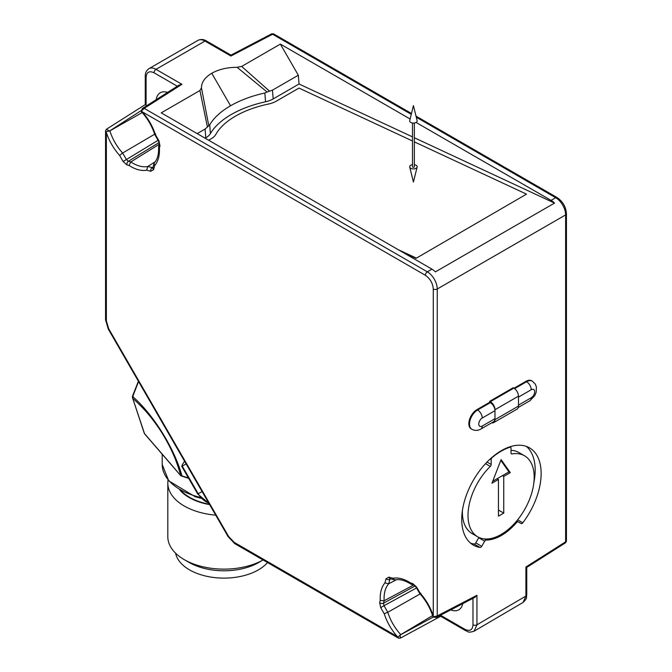 <?xml version="1.0" encoding="UTF-8"?>
<svg xmlns="http://www.w3.org/2000/svg" width="672" height="672" viewBox="0 0 672 672"><rect width="100%" height="100%" fill="white"/><g stroke="black" fill="none" stroke-linecap="round" stroke-linejoin="round"><path stroke-width="1.01" d="M155.425 134.694L158.962 140.818L159.986 145.832L159.424 147.958C159.768 155.526 158.197 161.389 154.703 165.556L153.602 169.672L150.797 171.293L146.681 170.192C141.33 171.133 135.467 169.554 129.083 165.472L126.958 164.909L123.127 161.507L119.591 155.383C113.635 148.697 109.225 141.103 106.378 132.602L106.378 320.947L108.704 328.776L228.598 536.449L234.217 542.371L397.312 636.535C391.39 629.824 387.03 622.23 384.224 613.746L380.688 607.622L379.663 602.599L380.234 600.474C379.882 592.914 381.461 587.042 384.947 582.876L386.047 578.76L388.853 577.139L392.969 578.248C398.32 577.307 404.191 578.878 410.567 582.96L412.692 583.531L416.522 586.925L420.059 593.057C426.023 599.735 430.424 607.328 433.272 615.829L433.272 289.019C432.776 283.189 430.13 278.611 425.334 275.26L142.304 111.854C148.243 118.574 152.62 126.185 155.425 134.694L155.686 133.946M433.272 615.829L433.44 616.753L437.245 615.938L437.245 289.019A14.036 8.106 -120 0 0 427.316 271.824A2.806 1.621 120 0 0 425.334 275.26M416.522 586.925L416.077 587.185L419.773 593.578C425.922 600.432 430.34 608.227 433.028 616.955L433.44 616.753M420.059 593.057L420.832 593.2M412.692 583.531A2.806 1.982 105 0 0 413.952 585.094L416.077 587.185M410.567 582.96L411.239 584.312L413.952 585.094M392.969 578.248L394.489 579.877L395.254 579.902C399.722 578.936 405.048 580.406 411.247 584.312M388.853 577.139A2.806 1.982 105 0 0 390.113 578.71L394.489 579.886M386.047 578.76A2.806 1.982 15 0 0 389.886 579.356L390.239 578.743M384.947 582.876L388.693 583.792L396.463 579.709M380.234 600.474L384.149 600.751A37.666 21.748 60 0 1 388.693 583.792L389.886 579.356L390.793 578.886M379.663 602.599A2.806 1.982 15 0 0 383.494 603.196L415.128 585.934M380.688 607.622L384.006 605.699L383.494 603.196L384.149 600.751L413.616 585.01M384.224 613.746L387.803 612.276L420.109 593.956M397.312 636.535L398.059 637.148L400.235 634.931L400.268 638.182M432.6 615.586L400.235 634.931M398.479 638.156L398.059 637.148M106.378 132.602L105.554 130.813L105.554 319.805A2.806 1.621 180 0 0 106.378 320.947M106.226 131.678L109.872 130.88L142.187 112.568M119.591 155.383L122.648 153.023A35.414 20.446 60 0 1 109.872 130.88M123.127 161.507L158.071 140.305M126.958 164.909A2.806 1.982 -75 0 1 128.36 161.288L126.445 159.592L122.648 153.023L154.669 134.198M129.083 165.472L130.805 161.944L159.172 144.295M146.681 170.192L147.764 166.488A37.666 21.748 60 0 1 130.805 161.944L128.36 161.288L159.13 142.523M150.797 171.293A2.806 1.982 -75 0 1 152.2 167.681L153.056 167.126M153.602 169.672A2.806 1.982 -165 0 1 152.88 167.798L153.115 167.572M152.914 167.672L147.764 166.488L155.182 161.801M154.703 165.556L154.048 163.43L154.417 162.75M159.424 147.958L158.592 146.706L159.264 143.959A2.806 1.982 -165 0 0 159.986 145.832M158.962 140.818L158.516 141.078L159.264 143.959M158.516 141.078L154.829 134.686C151.964 125.933 147.428 118.205 141.212 111.51L142.271 108.553L144.194 108.368L141.162 111.426M142.304 111.854L141.59 111.258M433.272 289.019A2.806 1.621 0 0 0 437.245 289.019L565.622 214.897A14.036 8.106 -120 0 0 555.694 197.711L551.065 200.382A14.036 8.106 60 0 1 554.526 203.095L435.414 271.866A14.036 8.106 -120 0 0 431.953 269.153L427.316 271.824L144.194 108.368L181.944 84.311L156.005 69.342L204.977 41.068L230.908 56.036L272.572 34.247L271.732 33.818L230.975 55.129L230.908 56.036M476.952 409.618A11.466 6.619 120 0 0 469.459 419.723A11.466 6.619 120 0 0 471.215 428.904L471.878 429.29A11.466 6.619 -60 0 1 470.123 420.101A11.466 6.619 -60 0 1 477.607 409.996L476.952 409.618L489.686 402.268L489.686 401.31L490.35 401.688A6.552 3.78 60 0 1 494.978 409.718L494.978 419.647A6.552 3.78 60 0 1 493.626 422.646A6.552 3.78 60 0 1 491.618 422.848M493.626 422.646L517.121 409.08A6.552 3.78 -120 0 0 518.473 406.081L518.473 396.152A6.552 3.78 -120 0 0 513.845 388.13L513.181 387.744L489.686 401.31M525.916 381.343L526.579 381.73A11.466 6.619 -60 0 1 532.308 381.158L531.653 380.78A11.466 6.619 120 0 0 525.916 381.343L514.004 388.223M484.697 541.195A1.873 1.084 -60 0 1 486.226 540.044A47.729 27.552 120 0 0 516.65 522.48A1.873 1.084 -60 0 1 518.171 521.875L521.153 523.538A1.873 1.084 120 0 0 522.799 522.791A56.154 32.416 120 0 0 529.511 447.846A56.154 32.416 120 0 0 473.357 480.262A56.154 32.416 120 0 0 473.357 545.101A56.154 32.416 120 0 0 480.077 547.453A1.873 1.084 120 0 0 481.715 546.311L484.697 541.195L478.741 537.76L475.759 542.867L481.715 546.311M436.103 617.518L437.245 615.938L476.952 595.283L474.894 597.341L436.103 617.526M109.217 130.964A1.873 0.605 -61.2 0 0 109.25 130.864L106.428 129.251L105.554 130.838M142.204 108.604L179.13 85.067L181.944 84.311M410.113 119.003L280.358 44.092L241.668 66.427L237.115 67.309C227.279 67.326 218.837 69.308 211.772 73.265C204.926 77.339 201.491 82.219 201.457 87.889L199.928 90.518L161.238 112.854L431.953 269.153M551.065 200.382L416.069 122.447M205.145 138.205L205.775 137.836A18.715 9.719 -4.5 0 0 210.403 133.602A84.227 43.739 175.5 0 1 265.549 101.766A18.715 9.719 -4.5 0 0 273.176 98.927L299.032 84L412.49 136.886M414.355 137.76L554.526 203.095M416.027 258.342L526.504 194.141L416.027 258.342L401.512 251.572M494.978 410.668L494.978 418.69L482.244 426.048A4.914 2.839 -60 0 1 478.766 424.04A4.914 2.839 -60 0 1 482.244 418.026L494.978 410.668A6.552 3.78 -120 0 0 490.35 402.646L489.686 402.268M482.244 426.048A6.552 3.78 60 0 1 480.883 429.047L493.626 421.688A6.552 3.78 -120 0 0 494.978 418.69M523.06 602.44L525.916 596.039L476.952 624.809L474.088 631.21L523.06 602.44C528.083 597.601 525.958 597.551 526.739 594.896L526.739 567.412L525.916 567.008L525.916 596.039A2.806 1.621 0 0 0 526.739 594.896M566.446 541.187L565.572 542.774L566.446 541.195L566.446 213.755C565.942 206.85 562.825 201.457 557.105 197.568A2.806 1.621 120 0 0 555.694 197.711L416.287 117.222M470.543 543.11A56.154 32.416 120 0 0 474.121 544.018A1.873 1.084 120 0 0 475.759 542.867M533.896 482.429A56.154 32.416 120 0 0 526.369 446.401M450.752 609.899A20.588 11.886 -120 0 0 458.791 609.823A20.588 11.886 -120 0 0 462.748 603.658M234.217 542.371A2.806 1.621 120 0 0 234.797 543.656L398.454 638.148L400.285 638.173L440.681 616.283L440.639 615.157M476.952 595.283L476.952 624.809A2.806 1.621 180 0 1 472.979 624.809C472.559 630 469.904 631.529 465.041 629.395L440.647 615.308M146.782 105.68L145.261 104.614L106.428 129.251M167.58 92.425A20.588 11.886 -120 0 0 160.272 92.77A20.588 11.886 -120 0 0 156.181 99.691M199.928 90.518L207.421 127.033L205.078 129.066L197.198 133.619M201.457 87.889L208.79 125.706L209.706 124.832C213.906 117.76 220.853 111.401 230.546 105.773L211.772 73.265M237.115 67.309L267.103 92.03L264.852 92.996C251.74 95.911 240.299 100.17 230.546 105.773M280.358 44.092L298.334 75.23L272.479 90.157L269.539 91.165L241.668 66.427M299.032 84L298.334 75.23M411.474 113.492L273.529 33.852L272.572 34.247L411.272 114.324M269.539 91.165L267.103 92.03M208.79 125.706L207.421 127.033M208.648 140.23L211.092 138.818A18.715 9.719 175.5 0 0 215.813 134.434A78.145 40.58 175.5 0 1 268.456 104.042A18.715 9.719 175.5 0 0 276.352 101.144L298.981 88.074L412.49 140.994M414.355 141.868L526.504 194.141M415.993 257.939L398.059 249.581M511.031 450.332A46.788 27.014 -60 0 1 518.876 452.516L524.496 455.759A46.788 27.014 -60 0 1 524.496 509.788A46.788 27.014 -60 0 1 477.708 536.81A46.788 27.014 -60 0 1 490.283 466.427L485.512 463.663M477.708 536.81L472.08 533.56A46.788 27.014 -60 0 1 462.42 510.476M186.119 463.898L182.246 466.133L198.215 493.786L197.761 494.046L181.692 466.208L182.246 466.133L182.246 464.797L184.573 461.219M487.032 462.067L491.182 464.461L491.182 459.606A1.873 1.084 -60 0 1 492.198 457.531A55.213 31.878 -60 0 1 510.006 447.25A1.873 1.084 -60 0 1 510.644 447.292A1.873 1.084 -60 0 1 511.031 448.148L511.031 453.004A1.873 1.084 -60 0 0 511.417 453.86A1.873 1.084 -60 0 0 511.921 453.936A46.788 27.014 -60 0 1 524.496 455.759M491.182 464.461A1.873 1.084 -60 0 1 490.283 466.427M503.748 476.414L510.275 472.651L501.102 459.606L491.938 483.235L498.456 479.472L498.456 516.155L503.748 513.097L503.748 476.414L502.429 475.65L508.948 471.887L500.825 460.328M510.275 472.651L508.948 471.887M503.748 513.097L498.456 510.04M498.456 479.472L497.137 478.708L502.429 475.65M492.702 481.27L497.137 478.708M412.49 123.01L412.49 166.757A0.932 0.538 0 0 0 414.355 166.757L414.355 123.01M414.355 164.665A3.746 2.159 180 0 1 417.127 167.068A3.746 2.159 180 0 1 413.423 168.924A3.746 2.159 180 0 1 409.718 167.068A3.746 2.159 180 0 1 410.777 165.236A3.746 2.159 180 0 1 412.49 164.665M409.718 120.607A3.746 2.159 0 0 0 413.423 123.077A3.746 2.159 0 0 0 417.127 120.607L413.423 105.63L409.718 120.607M215.712 515.155A56.154 32.416 180 0 1 167.815 483.092L167.815 536.718A56.154 32.416 -0 0 0 184.262 559.642A56.154 32.416 -0 0 0 263.071 559.978L258.77 562.472A49.216 28.417 -0 0 1 189.168 562.472L184.262 559.642M167.815 483.092A56.154 32.416 180 0 1 168.067 480.026M209.622 504.613A49.216 28.417 180 0 1 179.844 490.022M209.412 504.235A48.661 28.098 180 0 1 181.146 490.778M175.61 553.199A48.661 28.098 -0 0 0 207.917 576.542A48.661 28.098 -0 0 0 258.376 569.89A48.661 28.098 -0 0 0 267.523 562.548M188.698 478.338L180.877 475.818L169.554 462.58A2.806 1.856 139.1 0 0 169.798 463.008L144.757 434.045M169.554 462.58L162.649 454.591A2.806 1.856 139.1 0 0 162.893 455.02M188.462 477.935L182.809 476.179M138.55 381.511L132.695 396.623C153.384 414.448 174.913 449.19 182.053 476.238L180.634 475.39C180.692 474.802 176.971 462.529 173.746 455.381C170.797 448.459 166.967 441.126 162.238 433.398C158.088 426.527 150.94 417.127 148.697 414.649C144.472 409.424 136.055 401.033 132.762 398.504L144.22 433.096M133.14 395.951L132.762 398.504L144.514 433.616L162.649 454.591M416.522 587.958L384.006 605.699L387.803 612.276A35.414 20.446 60 0 0 400.579 634.41M228.598 536.449L228.152 536.701L108.259 329.036L105.554 319.805M108.704 328.776L108.259 329.036M566.446 213.755A2.806 1.621 0 0 1 565.622 214.897L565.622 541.825L525.916 567.008M146.084 105.126L146.084 77.364C146.588 72.122 149.234 70.594 154.022 72.778A2.806 1.621 120 0 1 156.005 69.342A14.036 8.106 60 0 0 148.991 68.645C146.378 70.476 145.135 73.004 145.261 76.213A2.806 1.621 0 0 0 146.084 77.364L146.084 105.017M109.603 130.973L141.044 110.687M482.244 418.026A6.552 3.78 -120 0 0 477.607 409.996L490.35 402.646M490.35 401.688L513.845 388.13M514.601 388.643L526.579 381.73A6.552 3.78 60 0 1 531.208 389.752A4.914 2.839 -60 0 1 534.685 391.759A4.914 2.839 -60 0 1 531.208 397.774A6.552 3.78 60 0 1 529.855 400.772L534.71 395.774L536.172 392.263L536.407 387.038L535.248 384.031L532.308 381.158M472.979 598.332L472.979 624.809M515.819 522.001L516.65 522.48M486.226 540.044L484.218 538.885M480.077 547.453L474.121 544.018M522.799 522.791L517.65 519.817M521.153 523.538L516.709 520.968M516.676 521.01L518.171 521.875M400.243 634.956L433.146 617.123M440.681 616.283L465.62 630.68A2.806 1.621 -60 0 1 465.041 629.395M204.977 41.068A14.036 8.106 -120 0 0 197.954 40.37C200.852 39.035 203.658 39.22 206.38 40.925A2.806 1.621 120 0 0 204.977 41.068M154.022 72.778L177.316 86.226M273.176 98.927L272.479 90.157M264.852 92.996L265.549 101.766M210.403 133.602L209.706 124.832M205.078 129.066L205.775 137.836M531.208 397.774L518.473 405.132M518.473 406.081L494.978 419.647M494.978 409.718L518.473 396.152M518.473 397.102L531.208 389.752M208.706 503.009A18.715 15.28 60 0 1 198.215 493.786L202.087 491.551M509.468 446.939L510.006 447.25M490.165 459.018L491.182 459.606M511.106 453.457L511.921 453.936M200.071 497.322A61.765 35.658 180 0 1 162.204 464.444L168.722 480.824L195.182 496.726L200.945 498.288M234.797 543.656L228.152 536.701M152.88 167.798L154.048 163.43M158.592 146.706C158.878 154.022 157.483 159.365 154.409 162.75M436.12 617.509L433.07 617.039M565.572 542.774L526.739 567.412M145.261 76.213L145.261 104.622M148.991 68.645L197.954 40.37M557.105 197.568L416.018 116.113M206.38 40.925L230.975 55.129M529.855 400.772L518.297 407.442M480.883 429.047C477.859 430.752 474.86 430.828 471.878 429.29M465.62 630.68C468.334 631.302 467.225 633.251 474.088 631.21M271.732 33.818L273.538 33.852M509.83 446.821L510.644 447.292M197.761 494.046L208.925 503.387M409.718 167.068L413.423 182.045L417.127 167.068M162.204 454.222L162.204 464.436M180.877 475.818L169.798 463.008M132.468 397.992L132.476 396.178L138.398 381.242"/></g></svg>
